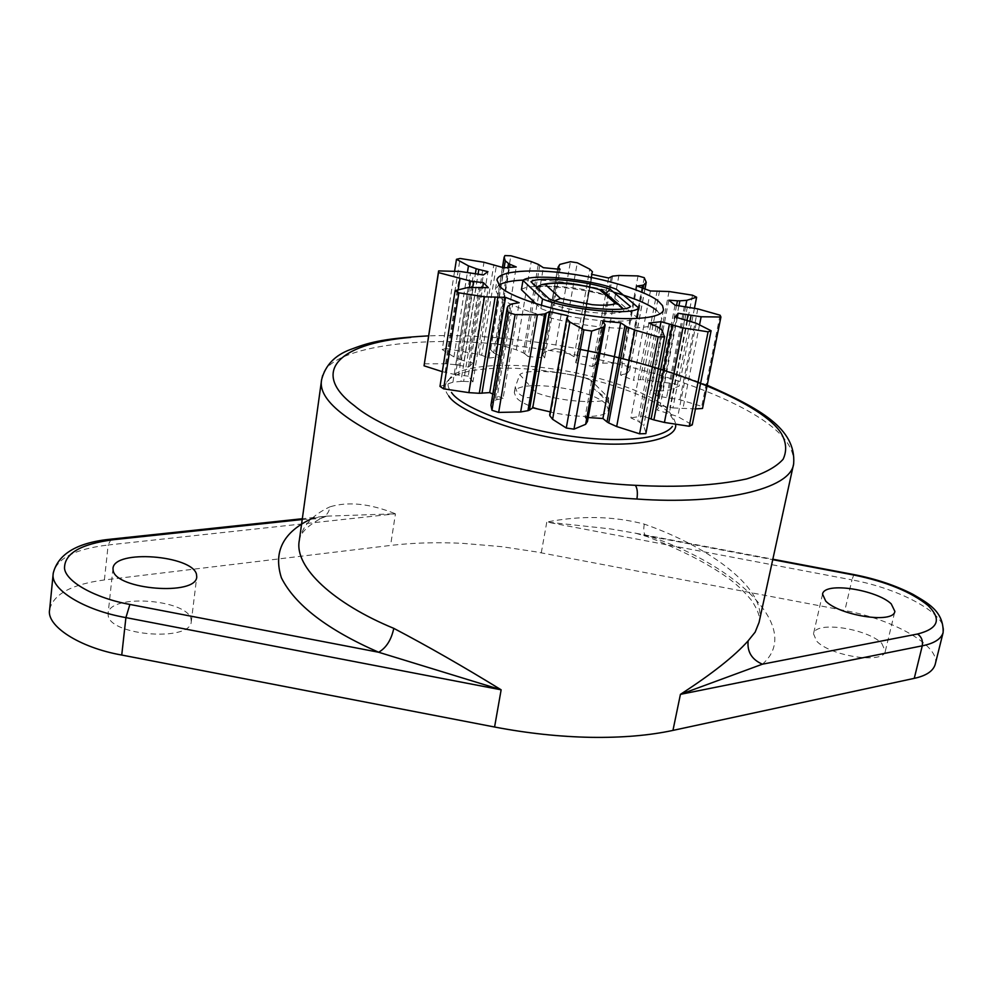 <?xml version="1.0" encoding="UTF-8"?>
<svg xmlns="http://www.w3.org/2000/svg" width="993" height="993" viewBox="0 0 993 993"><rect width="100%" height="100%" fill="white"/><g stroke="black" fill="none" stroke-linecap="round" stroke-linejoin="round"><path stroke-width="0.74" stroke-dasharray="4.96 3.72" d="M935.17 664.466C941.215 646.207 893.365 619.396 844.844 610.534L535.699 551.798L501.974 546.709L463.048 543.37C437.243 542.079 413.076 542.774 390.572 545.43L104.402 579.949C71.608 584.294 53.361 594.162 49.65 609.553M190.979 618.776L191.277 621.73C190.445 641.975 110.918 635.669 108.237 615.834L108.1 613.575C109.466 593.454 186.473 599.251 190.979 618.776M881.772 643.365L885.309 651.185C883.621 664.714 829.627 655.765 816.581 641.044L813.515 633.782C815.538 620.402 867.584 628.768 881.772 643.365M762.401 664.193C803.126 628.83 738.01 566.184 649.447 536.294L772.74 559.655M530.97 281.751L535.947 288.255C543.32 283.576 584.492 287.536 604.563 294.722L605.916 293.407M689.998 320.925L672.906 407.924L660.221 405.516L657.068 409.972L677.772 416.564L692.258 424.867M695.448 408.93L672.906 407.924M668.798 300.184L651.42 390.485L657.428 396.108L679.882 399.72L701.741 406.36L702.51 408.471M675.041 305.161L657.428 396.108M302.207 519.525L320.665 518.582C326.002 516.422 329.08 512.512 329.912 506.852C348.233 501.279 370.079 503.588 395.45 513.803L326.511 516.161L302.319 518.731M326.151 516.199L312.137 518.458M644.296 524.118C643.054 531.243 644.023 535.413 647.225 536.642L649.447 536.294L635.532 533.229L610.323 528.884L546.795 522.033C580.979 515.392 613.475 516.087 644.296 524.118C710.64 547.255 768.259 589.916 759.049 622.45M608.709 398.019C608.399 402.463 608.597 404.362 609.305 403.729L606.959 398.714L596.83 391.118C593.231 388.797 591.294 385.185 591.009 380.269L608.709 398.019C603.595 404.871 556.49 401.371 535.86 392.446L519.773 374.622L515.28 386.922L517.018 391.85C519.078 394.32 530.15 403.27 535.86 392.446M549.75 414.764L551.103 412.045L568.12 315.749M551.103 412.045L550.246 411.872M521.412 289.695C528.239 282.26 589.234 288.119 614.816 298.459L616.492 289.323M614.816 298.459L636.823 317.288C632.74 325.555 567.264 319.758 540.875 308.575L535.897 303.734M540.875 308.575L541.421 305.41M604.625 292.302L605.68 294.524L604.563 294.722M605.68 294.524L623.765 310.089L623.132 308.711M630.505 306.539L623.48 311.032L623.765 310.089M549.29 299.017L553.238 304.59L535.947 288.255M605.147 324.81L587.471 421.429L604.923 323.991M554.789 300.755L552.331 303.523M535.823 287.933L536.63 287.089M490.927 405.256L491.895 402.786L495.122 400.229L511.221 304.044M602.577 321.136L585.051 417.209L587.273 420.473M495.122 400.229L496.699 399.695L512.798 303.622M496.699 399.695L503.054 398.416L519.19 302.716M657.862 326.982L639.629 422.236L643.712 425.873L646.009 432.998M656.038 326.039L637.841 421.181L639.629 422.236M439.973 386.414L452.92 382.218L460.938 381.386L476.168 286.965M648.913 323.023L630.89 417.892L637.841 421.181M460.938 381.386L463.632 381.374L478.899 287.027M659.786 328.236L642.955 415.968L630.89 417.892M648.863 418.177L642.955 415.968M463.632 381.374L472.953 381.821L488.32 287.672M472.953 381.821L468.249 376.136L482.672 287.287M468.249 376.136L458.543 375.106L472.693 287.051M458.543 375.106L455.489 374.646L469.49 287.287M455.489 374.646L442.307 371.68M687.541 320.131L669.294 413.225M684.711 319.324L666.514 412.38M424.172 364.158L438.621 270.903M424.222 363.823L445.572 363.773L455.849 364.716L470.595 272.578M675.103 316.99L657.068 409.972M455.849 364.716L458.853 365.188L473.649 273.063M677.325 317.537L660.221 405.516M687.044 319.982L669.903 407.465M458.853 365.188L468.386 367.1L483.318 274.974M468.386 367.1L473.078 363.078L487.948 271.672M473.078 363.078L464.091 360.794L478.105 273.944M464.091 360.794L461.509 360L475.436 273.423M461.509 360L453.938 356.934L442.245 349.598L454.608 271.126M720.074 315.191L701.741 406.36M687.379 306.725L669.617 397.535M442.245 349.598L445.857 348.518L460.094 258.465M445.857 348.518L479.16 354.501L493.869 264.523M684.388 306.254L666.675 397.088M479.16 354.501L481.679 355.283L496.438 265.268M481.679 355.283L488.978 358.039L503.885 267.825M676.568 305.347L659.985 390.907L651.42 390.485M678.964 305.621L662.405 390.882L659.985 390.907M488.978 358.039L501.266 356.599L516.248 266.956M501.266 356.599L495.209 353.731L509.57 267.291M694.479 308.128L679.138 386.091L669.294 390.05L662.405 390.882M495.209 353.731L493.707 352.838L507.87 267.415M493.707 352.838L490.604 349.784L489.549 345.614L504.891 255.586M692.493 295.194L675.116 383.844L679.138 386.091M659.588 290.713L642.62 379.686L675.116 383.844M490.356 343.64L496.264 343.665L510.849 255.772M496.264 343.665L516.298 349.809L523.212 352.825L538.305 264.361M657.192 290.664L640.249 379.711L642.62 379.686M650.427 290.961L633.522 380.294L640.249 379.711M523.212 352.825L524.676 353.707L539.807 265.156M524.676 353.707L528.102 356.549L543.345 267.688M637.01 286.034L620.389 374.957L633.522 380.294M641.987 287.747L625.813 373.877L620.389 374.957M643.116 288.156L627.092 373.405L625.813 373.877M644.234 277.668L627.849 364.903L629.674 370.302L627.092 373.405M528.102 356.549L544.66 357.914L560.089 269.326M544.66 357.914L542.823 355.221L557.793 269.053M542.699 354.439L557.545 269.029L542.687 354.513L544.549 352.167L555.174 348.63L570.441 261.705M542.823 355.221L542.687 354.513M638.027 275.93L621.755 363.066L627.849 364.903M612.594 276.116L596.508 364.146L602.801 363.165L621.755 363.066M611.328 276.488L595.241 364.605L596.508 364.146M555.174 348.63L561.926 349.673L577.281 262.785M561.926 349.673L574.078 356.723L576.685 359.689L592.461 271.759M608.635 278.015L592.523 366.491L595.241 364.605M576.796 360.459L592.238 274.44L576.796 360.459L575.679 362.706L592.523 366.491M576.685 359.689L576.809 360.385M591.53 274.304L575.679 362.706M656.832 310.61L660.755 314.88L661.71 319.026C660.457 328.447 624.647 330.781 588.998 325.505C549.601 320.416 506.033 305.509 498.436 295.976L495.42 289.41L498.759 285.128M523.621 280.076C549.65 279.244 579.602 283.253 613.488 292.116M503.054 398.416L492.789 394.072M588.191 417.519L585.051 417.209M591.009 380.269C570.938 371.903 526.377 368.279 519.773 374.622M448.749 395.984C444.914 391.155 444.206 386.562 446.639 382.231C455.539 367.906 505.065 364.915 549.29 371.37C598.32 377.551 654.002 397.088 668.55 412.418L675.439 422.993L673.986 419.046L667.246 408.719C652.997 393.749 598.27 374.597 550.11 368.515C506.641 362.172 458.021 365.052 449.357 379.028C446.999 383.261 447.706 387.742 451.492 392.458M605.966 404.101C591.902 388.511 515.975 377.961 514.3 392.682L516.087 397.324C528.015 413.038 607.406 424.383 608.337 409.439L605.966 404.101M623.48 311.032C617.423 316.146 573.942 312.236 553.238 304.59M499.814 338.265L499.367 337.943C497.977 337.893 496.91 339.916 496.152 344.025C413.287 335.597 322.688 348.419 321.633 379.587M111.204 539.125L108.15 544.996C74.599 549.055 56.278 558.662 53.188 573.805M699.568 324.661L682.899 408.818M104.402 579.949L108.15 544.996L395.45 513.803L390.572 545.43M541.272 552.828L546.795 522.033L851.957 579.887L844.844 610.534M943.127 632.566C948.998 614.99 900.725 588.775 851.957 579.887L853.881 574.562M299.303 540.465C302.22 526.166 312.423 514.97 329.912 506.852M793.668 463.669C795.244 439.465 765.665 415.173 704.968 390.783C643.936 366.479 559.344 349.052 496.152 344.025M491.895 402.786L508.031 306.129M662.108 330.222L643.712 425.873M452.92 382.218L468.088 287.449M445.1 372.412L458.257 289.447M696.205 323.221L677.772 416.564M445.572 363.773L460.193 271.474M453.938 356.934L467.455 272.181M697.806 308.885L679.882 399.72M469.428 352.18L483.988 262.264M685.629 306.427L669.294 390.05M490.604 349.784L504.159 267.787M669.034 291.508L651.967 380.307M516.298 349.809L531.243 261.593M644.916 288.826L629.413 371.208M544.549 352.167L559.829 264.411M618.912 275.471L602.801 363.165M574.078 356.723L589.755 269.153M707.19 385.21C644.618 360.732 575.344 344.981 499.367 337.943C474.157 335.795 450.549 335.1 428.554 335.857M299.303 540.515C299.365 542.948 296.299 531.702 320.665 518.582L326.511 516.161M635.892 533.266L647.225 536.642C680.553 549.638 707.078 563.143 726.814 577.169C735.478 583.164 743.794 590.996 751.763 600.666C764.114 619.793 757.783 623.604 759.062 622.412M609.317 403.729L596.83 391.105M502.47 267.34L489.549 345.614M645.016 288.864L629.674 370.302M635.545 533.191L772.839 559.208M885.309 651.185L894.879 611.378M822.552 594.112L813.515 633.782M191.277 621.73L196.763 576.933M112.991 568.381L108.1 613.575M449.357 379.028L446.639 382.231M515.28 386.922L514.3 392.682M608.337 409.439L609.454 403.443M663.51 309.692L661.71 319.026M495.42 289.41L496.959 280.026"/><path stroke-width="1.49" d="M311.976 518.532C283.266 531.876 273.075 551.636 281.404 577.827C295.082 605.01 327.504 629.823 378.656 652.252L129.897 604.439C95.117 598.146 65.96 581.737 64.52 568.443C64.272 553.548 80.607 543.965 113.55 539.696L112.01 539.038C77.802 542.228 58.202 553.597 53.237 573.172L49.65 609.553C45.852 625.578 79.105 647.585 121.742 655.045L494.576 727.013C527.506 733.306 559.58 736.744 590.81 737.34C621.891 737.799 649.285 735.49 672.956 730.401L914.255 678.356C926.134 675.786 933.11 671.169 935.17 664.466L943.127 632.566C941.128 639.008 934.177 643.427 922.274 645.822L914.255 678.356M917.544 634.018L762.401 664.193L680.428 694.355L922.274 645.822C923.043 640.659 921.467 636.724 917.544 634.018C938.435 628.693 941.91 619.173 927.983 605.457C911.127 591.902 886.538 581.774 854.216 575.096L772.74 559.655M825.717 601.075C838.986 615.263 893.352 624.312 894.879 611.378L891.23 603.881C876.807 589.805 824.426 581.339 822.552 594.112L825.717 601.075M610.174 289.298L630.505 306.539C625.131 312.845 572.527 308.078 549.29 299.017L530.97 281.751C538.194 276.029 587.657 280.845 610.174 289.298L605.916 293.407M492.789 394.072L489.71 392.595L479.309 393.29L468.882 392.645L443.623 388.834L458.865 292.823L484.497 296.808L505.549 297.354L519.19 302.716L511.221 304.044L508.031 306.129L507.113 308.215L508.304 312.547L515.119 314.57L537.35 314.806L544.698 313.925L549.439 311.616L568.12 315.749L566.804 318.145L549.824 415.707L566.792 318.269M479.309 393.29L495.06 297.664M566.941 318.84L569.858 322.005L583.909 329.837L591.729 331.054L603.384 327.243L605.147 324.81L602.577 321.136L620.675 322.762L626.67 326.734L634.812 330.024L658.173 336.888L664.491 336.925L662.108 330.222L657.862 326.982L648.913 323.023L661.04 321.72L682.923 327.876L708.083 331.836L711.1 330.743L696.205 323.221L675.103 316.99L678.145 313.279L701.145 316.755L720.918 317.015L702.51 408.471L695.448 408.93M691.029 315.7L689.998 320.925M720.918 317.015L720.074 315.191L697.806 308.885L675.041 305.161L668.798 300.184L677.462 300.78L676.568 305.347M113.55 539.696L302.207 519.525M113.14 570.528C115.958 589.532 196.055 596.284 196.763 576.933L196.44 574.103C191.786 555.385 114.269 549.141 112.991 568.381L113.14 570.528M378.656 652.252L501.142 689.812C463.706 666.775 427.921 646.294 393.799 628.358C391.279 639.914 386.227 647.883 378.656 652.252M759.049 622.45L755.164 632.119L748.139 640.833C747.009 651.756 751.763 659.551 762.401 664.193M748.139 640.833C734.634 656.013 712.068 673.862 680.428 694.355L672.956 730.401M550.246 411.872L532.732 407.825L549.439 311.616M532.732 407.825L529.443 410.109L546.175 313.465M583.909 329.837L566.271 428.008L552.604 419.307L549.824 415.707M529.443 410.109L527.953 410.68L544.698 313.925M541.421 305.41L542.526 299.005C568.977 310.101 634.527 316.01 638.586 307.904L616.492 289.323C590.86 279.083 529.79 273.112 522.976 280.398L521.412 289.695L535.897 303.734M542.526 299.005L522.976 280.398M638.586 307.904L636.823 317.288M527.953 410.68L520.655 411.958L498.66 412.418L515.119 314.57M591.729 331.054L573.966 429.175L566.271 428.008M587.471 421.429L585.634 424.321L573.966 429.175M536.63 287.089L541.632 284.631L545.517 284.631C552.158 281.267 583.363 284.283 599.648 289.782L602.428 290.403L604.625 292.302M623.132 308.711L619.334 304.925L615.697 303.61C611.055 305.273 603.26 305.633 592.3 304.69L560.474 298.471L554.789 300.755M498.66 412.418L491.969 410.283L508.304 312.547M491.969 410.283L490.927 405.256L507.113 308.215M620.675 322.762L602.925 418.512L588.191 417.519M624.907 325.766L607.008 421.901L602.925 418.512M626.67 326.734L608.721 422.956L607.008 421.901M489.71 392.595L505.549 297.354M482.002 393.253L497.766 297.701M658.173 336.888L639.579 433.804L616.678 426.543L608.721 422.956M664.491 336.925L645.847 433.631L639.579 433.804M664.64 336.379L645.847 433.631M443.623 388.834L439.973 386.414L455.104 290.651L458.865 292.823M482.672 287.287L483.43 282.682L488.32 287.672L468.088 287.449L455.104 290.651M661.04 321.72L659.786 328.236M669.356 324.574L651.11 419.034L648.863 418.177M672.199 325.406L653.89 419.902L651.11 419.034M708.083 331.836L689.229 426.258L664.429 422.447L653.89 419.902M472.693 287.051L473.587 281.528L483.43 282.682M469.49 287.287L470.483 281.044L473.587 281.528M442.307 371.68L424.048 365.809L438.484 272.591L470.483 281.044M711.1 330.743L692.258 424.867L689.229 426.258M478.105 273.944L478.825 269.463L487.948 271.672L483.318 274.974L460.193 271.474L438.621 270.903L438.484 272.591M678.145 313.279L677.325 317.537M687.975 315.215L687.044 319.982M475.436 273.423L476.193 268.706L478.825 269.463M454.608 271.126L456.47 259.285L468.46 265.876L476.193 268.706M509.57 267.291L510.054 264.337L516.248 266.956L503.885 267.825L483.988 262.264L460.094 258.465L456.47 259.285M677.462 300.78L679.895 300.829L678.964 305.621M679.895 300.829L686.821 300.32L696.614 297.217L694.479 308.128M507.87 267.415L508.528 263.517L510.054 264.337M557.793 269.053L558.165 266.968L560.089 269.326L543.345 267.688L538.305 264.361L531.243 261.593L510.849 255.772L504.891 255.586L504.134 257.249L505.3 260.836L508.528 263.517M696.614 297.217L692.493 295.194L669.034 291.508L650.427 290.961L637.01 286.034L642.446 285.264L641.987 287.747M642.446 285.264L643.737 284.904L643.116 288.156M643.737 284.904L646.244 282.335L644.234 277.668L638.027 275.93L618.912 275.471L612.594 276.116L608.635 278.015L591.53 274.304L592.461 271.759L589.755 269.153L577.281 262.785L570.441 261.705L559.829 264.411L558.165 266.968M498.759 285.128C503.55 282.248 511.842 280.56 523.621 280.076M613.488 292.116C635.172 298.397 649.621 304.566 656.832 310.61M658.582 301.413L662.53 305.621L663.51 309.692C662.281 318.952 626.446 321.124 590.748 315.811C551.289 310.685 507.634 295.889 500 286.493L496.959 280.026C497.915 270.617 534.135 268.681 567.549 273.497C604.092 277.99 647.92 291.644 658.582 301.413M424.048 365.809L438.571 271.188M451.492 392.458C460.491 406.745 513.729 428.107 566.73 435.579C614.468 443.027 662.554 439.924 672.398 426.407M675.637 424.47C677.909 441.053 628.246 448.488 577.218 441.587C521.188 435.48 458.133 411.81 448.749 395.984M428.554 335.857C379.636 338.638 367.621 343.144 350.355 349.548C334.914 355.258 325.344 365.275 321.633 379.587C317.375 399.608 346.83 423.341 409.972 450.76C475.151 476.95 569.845 495.495 636.91 499.032C637.841 492.801 637.32 488.233 635.359 485.316C539.907 481.245 396.381 441.5 354.563 405.839C311.144 373.616 335.274 343.777 410.829 337.372M302.319 518.731L111.204 539.125M53.188 573.805C50.196 589.134 83.66 610.223 125.912 617.609L129.897 604.439M468.882 392.645L484.497 296.808M701.145 316.755L699.568 324.661M494.576 727.013L501.142 689.812L125.912 617.609L121.742 655.045M393.799 628.358C334.157 603.831 293.916 567.338 299.303 540.465M578.832 349.139C676.605 367.336 763.642 404.623 781.255 433.382C786.394 442.319 787.015 450.959 783.092 459.287C776.042 467.157 763.816 473.723 746.413 478.986C715.643 485.565 678.629 487.675 635.359 485.316M636.91 499.032C719.404 504.94 791.173 489.698 793.668 463.669C796.249 428.417 759.521 408.371 707.19 385.21M569.858 322.005L552.604 419.307M520.655 411.958L537.35 314.806M603.384 327.243L585.634 424.321M615.697 303.61L599.648 289.782M545.517 284.631L560.474 298.471M634.812 330.024L616.678 426.543M682.923 327.876L664.429 422.447M458.257 289.447L459.945 278.847M467.455 272.181L468.46 265.876M686.821 300.32L685.629 306.427M504.159 267.787L505.3 260.836M645.996 283.104L644.916 288.826M759.062 622.412L793.68 463.669M772.839 559.208L854.03 574.599C876.074 578.907 895.686 585.485 912.877 594.298C926.891 602.614 943.884 610.956 943.127 632.566M566.804 318.145L549.712 414.9M605.122 324.996L587.434 421.64M602.379 290.378L619.297 304.901M504.134 257.249L502.47 267.34M646.244 282.335L645.016 288.864M541.681 284.619C562.336 280.249 580.657 284.805 600.839 289.882M321.633 379.587L299.303 540.515"/></g></svg>
